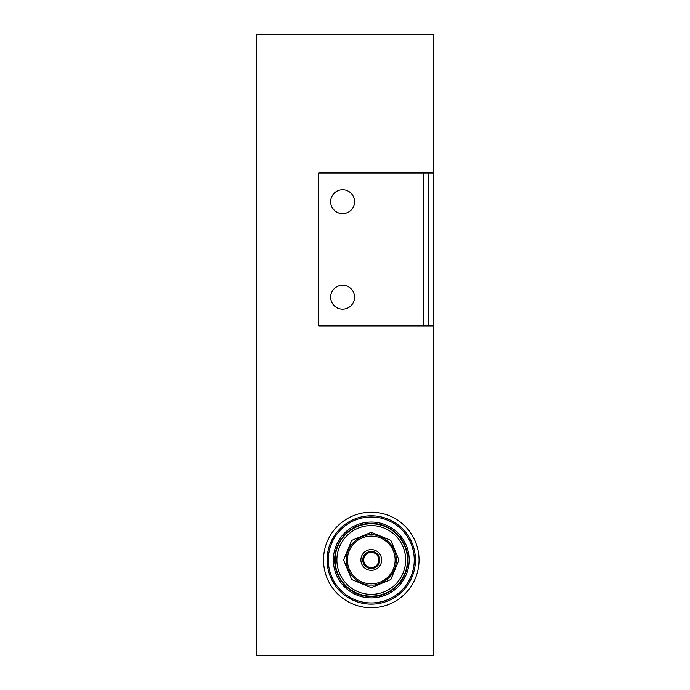 <?xml version="1.0" encoding="UTF-8"?>
<svg xmlns="http://www.w3.org/2000/svg" width="690" height="690" viewBox="0 0 690 690"><rect width="100%" height="100%" fill="white"/><g stroke="black" fill="none" stroke-linecap="round" stroke-linejoin="round"><path stroke-width="1.03" d="M256.628 34.5L256.628 655.5L433.372 655.5L433.372 325.887L318.728 325.887L318.728 173.026L433.372 173.026L433.372 34.5L256.628 34.5M407.462 559.961A36.182 36.182 0 0 1 371.272 596.143A36.182 36.182 0 0 1 335.09 559.961A36.182 36.182 0 0 1 371.272 523.779A36.182 36.182 0 0 1 407.462 559.961M323.507 559.961A47.765 47.765 0 0 1 371.272 512.196A47.765 47.765 0 0 1 419.046 559.961A47.765 47.765 0 0 1 371.272 607.735A47.765 47.765 0 0 1 323.507 559.961M327.086 559.961A44.186 44.186 0 0 1 371.272 515.775A44.186 44.186 0 0 1 415.458 559.961A44.186 44.186 0 0 1 371.272 604.147A44.186 44.186 0 0 1 327.086 559.961M328.285 559.961A42.987 42.987 0 0 1 371.272 516.974A42.987 42.987 0 0 1 414.259 559.961A42.987 42.987 0 0 1 371.272 602.948A42.987 42.987 0 0 1 328.285 559.961M371.272 597.885A37.924 37.924 0 0 1 333.348 559.961A37.924 37.924 0 0 1 371.272 522.037A37.924 37.924 0 0 1 409.196 559.961A37.924 37.924 0 0 1 371.272 597.885M336.875 559.961A34.397 34.397 0 0 0 371.272 594.357A34.397 34.397 0 0 0 405.668 559.961A34.397 34.397 0 0 0 371.272 525.564A34.397 34.397 0 0 0 336.875 559.961M395.129 559.961A23.857 23.857 0 0 1 371.272 583.818A23.857 23.857 0 0 1 347.415 559.961A23.857 23.857 0 0 1 371.272 536.104A23.857 23.857 0 0 1 395.129 559.961M360.896 559.961A10.376 10.376 0 0 1 371.272 549.585A10.376 10.376 0 0 1 381.648 559.961A10.376 10.376 0 0 1 371.272 570.337A10.376 10.376 0 0 1 360.896 559.961M371.272 568.5A8.539 8.539 0 0 1 362.733 559.961A8.539 8.539 0 0 1 371.272 551.422A8.539 8.539 0 0 1 379.811 559.961A8.539 8.539 0 0 1 371.272 568.5M363.69 559.961A7.581 7.581 0 0 0 371.272 567.542A7.581 7.581 0 0 0 378.853 559.961A7.581 7.581 0 0 0 371.272 552.38A7.581 7.581 0 0 0 363.69 559.961M371.272 585.008C363.949 586.017 346.561 578.505 346.225 559.961C346.561 541.417 363.949 533.905 371.272 534.914C378.603 533.905 395.982 541.417 396.327 559.961C395.982 578.505 378.603 586.017 371.272 585.008M342.611 285.281A11.946 11.946 0 0 1 354.557 297.226A11.946 11.946 0 0 1 342.611 309.172A11.946 11.946 0 0 1 330.665 297.226A11.946 11.946 0 0 1 342.611 285.281M342.611 189.75A11.946 11.946 0 0 1 354.557 201.687A11.946 11.946 0 0 1 342.611 213.633A11.946 11.946 0 0 1 330.665 201.687A11.946 11.946 0 0 1 342.611 189.75M433.372 325.887L433.372 173.026M428.594 173.026L428.594 325.887M334.659 559.961A36.613 36.613 0 0 0 371.272 596.583A36.613 36.613 0 0 0 407.894 559.961A36.613 36.613 0 0 0 371.272 523.348A36.613 36.613 0 0 0 334.659 559.961M363.475 559.961A7.797 7.797 0 0 0 371.272 567.758A7.797 7.797 0 0 0 379.069 559.961A7.797 7.797 0 0 0 371.272 552.164A7.797 7.797 0 0 0 363.475 559.961M371.272 534.914L371.272 532.283L390.833 540.382L398.949 559.961L390.833 579.54L371.272 587.639L351.71 579.54L343.594 559.961L351.71 540.382L371.272 532.283M423.815 173.026L423.815 325.887"/></g></svg>

